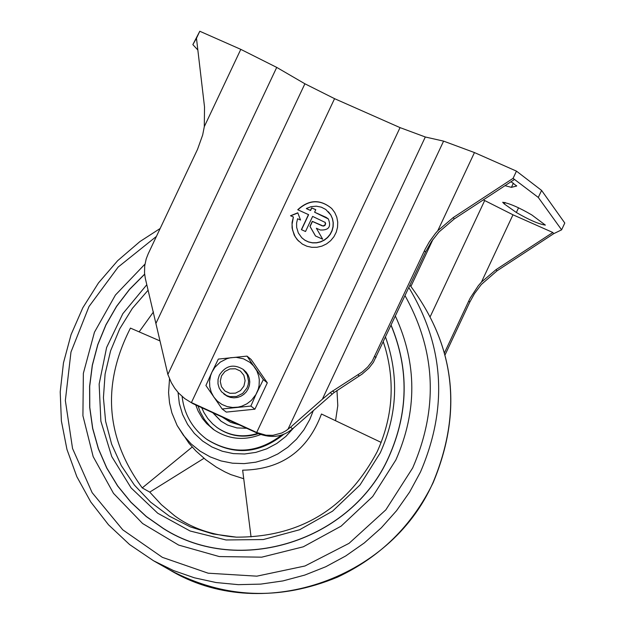 <?xml version="1.0" encoding="UTF-8"?>
<svg xmlns="http://www.w3.org/2000/svg" width="625" height="625" viewBox="0 0 625 625"><rect width="100%" height="100%" fill="white"/><g stroke="black" fill="none" stroke-linecap="round" stroke-linejoin="round"><path stroke-width="0.94" d="M197.797 49.953L192.852 44.617L196.469 38.281L204.523 106.961L204.297 126.656L202.672 134.977L197.523 149.367L148.148 253.922L146.195 258.93L144.695 265.906L144.531 273.031L145.305 278.352L167.867 374.469L304.898 83.781L334.562 98.664L400.047 127.617L425.312 136.992L443.594 141.125L474.461 152.57L516.461 171.125L541.586 190.414L564.789 223.031L561.609 229.836L553.711 233.672L497.016 270.836L481.352 284.461L474.508 293.57L469.789 302.125L468.773 300.977L470.234 298.039L478.25 285.805L481.453 282.07L496.039 269.648L552.836 232.484L512.977 214.797L483.359 199.867M196.43 38.359L199.789 31.25L240.797 49.359L276.719 67.398L304.898 83.781M192.844 403.609L184.781 398.625L192.844 403.609L258.039 433.484C271.406 438.555 282.906 437 292.547 428.82L332.148 394.18L330.297 392.586L322.359 399.227L443.594 141.125M330.297 392.586L362.414 371.82L367.742 366.953L372.172 361.234L425.172 249.211L429.398 241.703L435.492 233.359L437.773 230.742L453.195 217.602L513.078 178.344L516.461 171.125M445.133 354.742L469.789 302.125M504.297 203.961L502.68 202.273C509.352 203.289 519.078 207.523 531.852 214.969L545.375 225.109C538.734 224.094 529.062 219.883 516.352 212.492L504.297 203.961L505.016 202.43M301.539 229.719L308.617 214.68L297.734 209.734C309.008 199.406 320.359 199.008 331.773 208.555L334.766 212.57L336.789 217.172L337.727 222.141L337.547 227.219L336.25 232.172L333.906 236.742L330.625 240.711L326.57 243.891L321.938 246.117L316.961 247.281L311.883 247.328L306.945 246.258L302.398 244.117L297.211 239.672L294.195 235.07L292.086 228.008L292.07 222.43L293.406 216.977L290.508 215.742L297.789 212.805L300.516 220.008L297.586 218.758L296.602 223.062L296.656 227.445L298.336 232.984L301.758 237.734M334.562 98.664L191.422 402.555L256.695 432.469L400.047 127.617M315.758 209.758L311.773 207.977L310.594 210.492L306.453 208.641L310.461 210.359L311.648 207.844L315.789 209.695L314.602 212.211L326.203 217.398L328.289 218.875C331.461 226.695 328.789 230.406 320.281 229.992L316.375 228.242L322.688 239.203L315.461 235.961L309.945 226.375L312.312 221.344L323.133 225.992L325.328 224.602L325.195 222.438L312.633 216.406L305.523 231.5L301.383 229.648L308.492 214.555M306.328 208.508L311.156 206.648L316.273 206.188L321.289 207.156L325.797 209.477L330.75 214.914L332.383 218.594L333.148 222.578L333.008 226.648L331.977 230.617L330.094 234.281L327.469 237.469L324.211 240.016L320.5 241.797L316.508 242.727L312.438 242.758L308.477 241.891L304.844 240.164L301.695 237.672M184.781 398.625L178.688 393.148L174.703 388.188L171.312 382.617L167.867 374.469M292.547 428.82L290.539 427.234L285.969 430.75L281.852 432.977L272.922 435.328L265.93 435.188L256.695 432.469L258.039 433.484M290.539 427.234L322.359 399.227M444.57 352.625L468.773 300.977M192.852 44.617L199.789 31.25M513.078 178.344L538.297 197.445L541.586 190.414M553.711 233.672L552.836 232.484M538.297 197.445L561.609 229.836M324.977 222.148L325.633 223.398L325.219 225.125L323.703 226.086L322.258 225.789M315.531 235.992L310.07 226.5L312.438 221.469L322.383 225.922M314.602 212.211L328.352 218.938M328.406 211.766L330.875 215.039L332.508 218.727L333.266 222.703L333.133 226.773L332.102 230.742L330.219 234.414L327.594 237.594L324.336 240.141L320.625 241.922L316.633 242.852L312.562 242.883L308.609 242.016L304.969 240.297L301.82 237.797M290.727 215.836L297.852 212.969M297.906 209.812C309.141 199.555 320.453 199.156 331.836 208.625M298.531 241.086L295.164 236.75L292.516 229.922L292.055 224.398L293.406 216.977M513.234 178.312L514.203 179.648L454.281 218.93L438.891 232.047L431.461 241.562L425.555 252.055L424.422 250.773M425.555 252.055L373.375 362.375L368.953 368.094L362.211 374.031L334.312 392.406L332.562 390.898M332.148 394.18L334.312 392.406M511.039 181.727L516.68 185.992L511.422 187.344L505.008 185.672M335.547 420.711L337.789 405.68L336.969 390.445M169.516 378.828L168.57 392.594L169.523 402.867L171.875 412.875L177.125 425.484L183.375 435.25L191.094 443.883L200.094 451.148L210.164 456.883L221.047 460.938L232.477 463.195L244.164 463.617L255.82 462.18L267.156 458.914L277.891 453.914L287.75 447.289L296.492 439.211L303.891 429.875L309.766 419.531L313.227 410.82M177.133 425.492L189.023 443.32L196 451.031L205.703 459.695L216.359 467.148L224.891 471.875L230.797 474.594L243.727 478.734M251.047 536.906L242.656 470.18C281.391 469.508 307.656 450.781 321.461 414.016L381.172 442.414M178.055 392.438L179.352 403.664L182.57 414.445L187.625 424.453L194.344 433.398L202.547 440.992L211.977 447L222.344 451.25L233.336 453.602L244.625 453.984L255.852 452.383L266.688 448.844L276.797 443.477L285.859 436.438L293.609 427.945M282 434.805C257.445 453.594 232.336 455.07 206.688 439.242L207.383 439.742C233.836 455.906 259.414 453.984 284.133 433.984M144.945 264.148L115.43 295.031L94.445 332.234L83.359 373.344L82.914 415.727L93.172 456.625L113.5 493.359L142.617 523.523L178.648 545.078L219.258 556.562L261.742 557.172L303.297 546.805L341.125 526.141L372.688 496.531L395.859 459.961C417.273 411.359 417.133 363.438 395.438 316.211M144.633 274.148L129.547 289.312L116.562 306.312L105.906 324.844L97.773 344.594L92.297 365.195L89.594 386.289L89.703 407.492L92.633 428.438L98.344 448.742L106.719 468.047L117.633 486L130.891 502.266L146.25 516.555L163.453 528.609C238.883 576.828 351.805 541.281 388.922 456.797C408.469 412.758 409.219 368.938 391.164 325.328M144.633 274.18L129.555 289.344L116.57 306.336L105.922 324.875L97.789 344.617L92.312 365.219L89.609 386.305L89.727 407.508L92.656 428.453L98.359 448.758L106.742 468.062L117.648 486.008L130.906 502.273L146.266 516.562L163.453 528.609M388.852 456.766C408.383 412.781 409.133 369 391.109 325.438C409.117 369.008 408.359 412.773 388.836 456.758C351.742 541.195 238.875 576.719 163.492 528.516L163.508 528.531C238.891 576.734 351.758 541.203 388.852 456.766M144.641 274.266L129.578 289.422L116.609 306.406L105.969 324.93L97.844 344.664L92.383 365.242L89.688 386.32L89.797 407.508L92.734 428.438L98.438 448.727L106.812 468.008L117.719 485.945L130.961 502.203L146.305 516.477L163.492 528.516M146.75 284.789L122.828 313.695L106.617 347.492L99.141 384.094L100.883 421.219L111.75 456.57L131.109 487.914L157.773 513.266L190.094 531L226.039 539.969L263.344 539.547L299.625 529.742L332.562 511.156L360.031 484.969L380.258 452.844C397.414 414.586 399.18 376.047 385.578 337.234M148.031 290.281L132.359 308.383L119.766 328.742L110.594 350.812L105.094 374.023L103.422 397.742L105.617 421.328L111.633 444.164L121.32 465.625L134.422 485.125L150.602 502.141L169.422 516.195L190.375 526.898L212.898 533.953L236.383 537.148C299.953 537.266 346.898 508.773 377.203 451.672C392.5 417.875 395.227 383.422 385.375 348.312L383.352 341.977M236.383 537.148C211.977 535.266 191.398 528.148 174.656 515.789L161.336 504.641L149.742 492.109L142.25 487.906C105.664 437.75 101.727 384.477 130.445 328.102L159.953 340.906M139.133 331.875L153.477 311.922M192.258 446.992L142.25 487.906M149.742 492.109L203.992 458.312M233.953 422.445L222.211 417.062M206.688 439.242C192.398 428.617 184.211 414.359 182.109 396.484M260.672 434.562C243.734 441.039 227.906 439.289 213.203 429.305L206.672 423.578L202.516 418.547L198.109 411.031L195.727 404.93M214.484 430.203L209.742 425.977L204.383 419.414L200.25 411.992L198.047 405.992M258.453 433.664C243.586 438.367 229.852 436.367 217.258 427.672L212.641 423.883L207.836 418.578L203.953 412.563L201.695 407.664M257.797 433.375C242.984 437.992 229.305 435.977 216.766 427.312M246.688 428.281L236.937 427.93L227.656 425.094L220.984 421.164L212.766 412.734M221.227 421.344L213.109 412.898M239.328 424.906L230.398 422.25L222.195 417.055M263.336 379.586L253.883 366.219L249.922 362.359L243.477 358.805L236.227 357.344L230.648 357.711L227.016 358.648L220.336 362.078L214.898 367.305L211.937 372.141L210.586 375.664L209.555 381.203L209.773 386.812L211.227 392.195L213.836 397.086L217.484 401.25L221.984 404.469L227.102 406.578L232.594 407.477L238.18 407.117L241.82 406.187L246.938 403.797L251.43 400.336L256.055 394.359L263.336 379.586L267.312 382.828L254.914 409.188L226.297 412.102L222.148 408.984L250.883 406.055L254.914 409.188M267.312 382.828L251.078 359.445L247.039 356.117L256.875 370.891L258.734 376.141L259.297 379.836L259.102 385.461L258.281 389.141L250.883 406.055M224.312 394.273L227.203 396.211L230.484 397.422L233.969 397.844L237.477 397.453L240.82 396.273L243.828 394.359L246.344 391.812L248.234 388.773L249.398 385.406L249.766 381.875L249.328 378.367L248.109 375.078L246.172 372.172L243.617 369.805M247.039 356.117L218.344 359.086L211.937 372.141L205.914 385.492L222.148 408.984M221.484 375.922L220.266 381.375L221.5 386.766L224.953 391.016L229.945 393.297L235.477 393.148L240.453 390.594L243.898 386.148L245.117 380.695L243.875 375.305L240.414 371.055L235.43 368.781L229.898 368.93L224.922 371.484L221.484 375.922M219.367 375.133L218.047 379.414L217.992 383.867L219.195 388.117L221.563 391.82L226.594 395.57L229.813 396.617L236.602 396.453L242.734 393.359L247.008 387.938L248.164 384.68L248.586 381.258L247.172 374.617L243.031 369.312C233.477 363.664 225.594 365.602 219.367 375.133M204.297 126.656L240.797 49.359M155.93 323.438L276.719 67.398M497.016 270.836L496.039 269.648M437.773 230.742L474.461 152.57M516.352 212.492L518.555 207.781M287.914 429.383L425.312 136.992M430.383 316.328L484.648 200.617M481.453 282.07L512.977 214.797M410.914 286.414L433.031 239.281M376 357.625L374.797 356.484M359.234 375.977L357.969 374.828M454.281 218.93L453.195 217.602M516.438 186.141L516.641 185.703M511.422 187.344L513.398 183.133M432.953 482.734C462.742 411.414 455.086 345.586 409.977 285.25C455.172 345.719 462.859 411.602 433.055 482.883C412.195 525.555 380.367 556.969 337.562 577.117C279.906 600.977 224.039 598.633 169.969 570.086C259.312 623.891 389.68 581.141 432.953 482.734M160.156 228.492L139.891 241.586L117.641 260.703L98.477 282.93L82.828 307.758L71.07 334.609L63.469 362.867L60.211 391.875L61.383 420.961L66.961 449.453L76.844 476.688L90.805 502.008L108.523 524.82L129.602 544.562L153.555 560.773L173.414 570.508L194.359 577.797L216.086 582.539L238.305 584.656L260.695 584.117L282.938 580.914L304.734 575.094L325.766 566.742L345.734 555.953L364.359 542.898L381.375 527.75L396.531 510.727L409.625 492.062L420.469 472.023C448.125 407.609 444.258 346.133 408.875 287.594M156.422 236.406L118.164 267.062L89.008 306.523L70.977 352.07L65.344 400.523L72.547 448.508L92.133 492.656L122.773 529.828L162.375 557.352L208.148 573.195L256.852 576.164L304.977 565.992L349.039 543.344L385.836 509.852L412.688 467.93C438.453 408.422 435.914 351.023 405.055 295.734M153.555 560.773L169.969 570.086M385.375 348.312L383.328 342.016M223.695 393.828L224.898 394.758M243.031 369.312L244.219 370.273"/></g></svg>
